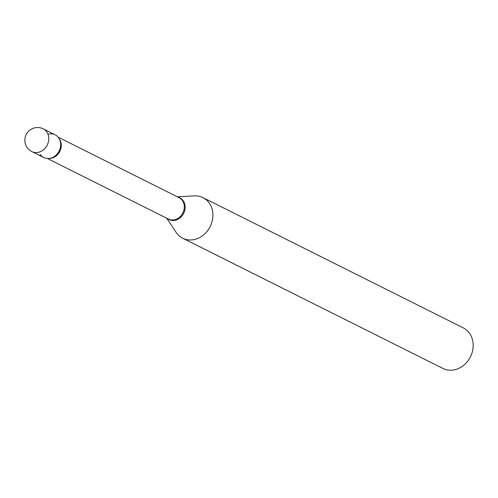 <?xml version="1.0" encoding="UTF-8"?>
<svg xmlns="http://www.w3.org/2000/svg" width="498" height="498" viewBox="0 0 498 498"><rect width="100%" height="100%" fill="white"/><g stroke="black" fill="none" stroke-linecap="round" stroke-linejoin="round"><path stroke-width="0.75" d="M43.245 128.864L55.116 134.802A12.705 10.832 116.6 0 1 60.121 148.441A12.705 10.832 116.6 0 1 48.374 158.513A12.705 10.832 116.6 0 1 43.749 157.53L31.872 151.585A12.705 10.832 116.6 0 0 36.503 152.575A12.705 10.832 116.6 0 0 48.742 139.82A12.705 10.832 116.6 0 0 43.245 128.864A12.705 12.705 0 0 0 24.9 139.141A12.705 12.705 0 0 0 31.872 151.585M47.989 134.217A12.705 10.832 116.6 0 1 60.613 145.758A12.705 10.832 116.6 0 1 60.233 148.024A12.705 10.832 116.6 0 1 57.395 153.701A12.705 10.832 116.6 0 1 40.182 154.417M177.35 196.822L194.407 195.895A22.69 19.347 116.6 0 1 202.991 197.638L463.283 327.877A22.69 19.347 116.6 0 1 473.1 347.442A22.69 19.347 116.6 0 1 442.977 368.458L182.691 238.218A22.69 19.347 116.6 0 1 176.149 232.385L166.662 218.18M202.991 197.638A22.69 19.347 116.6 0 1 212.814 217.196A22.69 19.347 116.6 0 1 182.691 238.218M58.079 137.143L179.112 197.7A11.946 10.184 116.6 0 1 184.279 207.996A11.946 10.184 116.6 0 1 168.424 219.064L47.391 158.501M178.16 197.227A12.126 10.34 116.6 0 1 185.1 208.32A12.126 10.34 116.6 0 1 178.458 218.989A12.126 10.34 116.6 0 1 167.471 218.585M59.206 138.768A11.946 10.184 116.6 0 1 61.242 146.431A11.946 10.184 116.6 0 1 49.37 158.426"/></g></svg>
